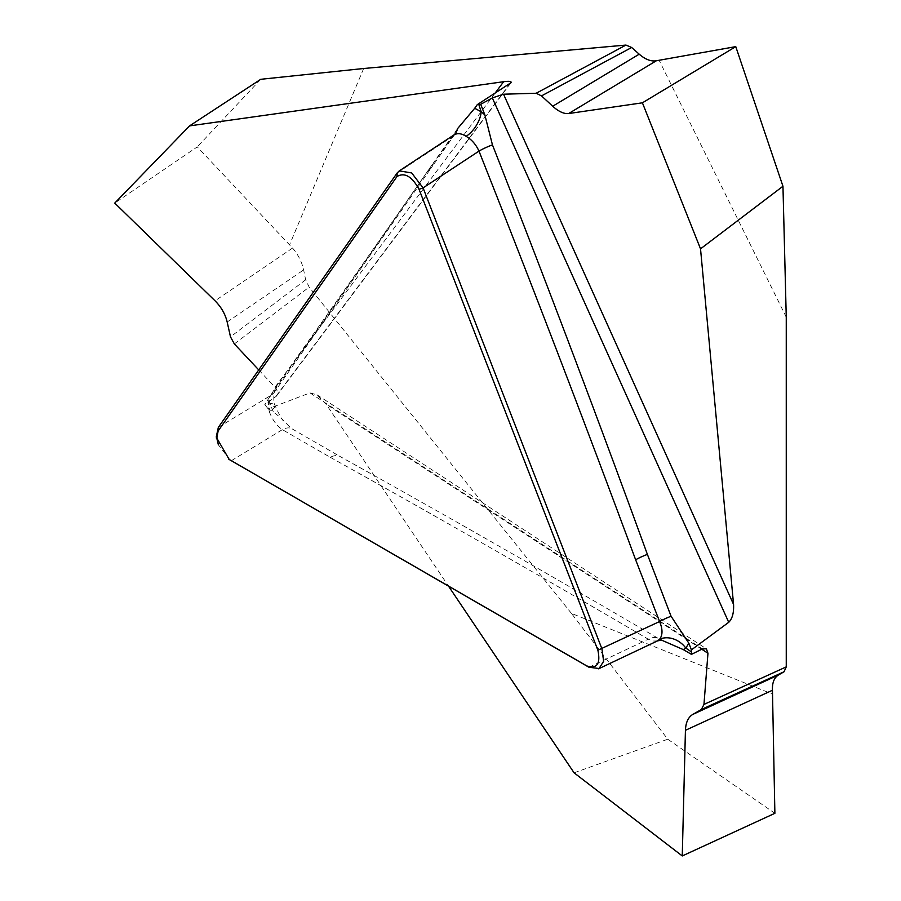 <?xml version="1.0" encoding="UTF-8"?>
<svg xmlns="http://www.w3.org/2000/svg" width="901" height="901" viewBox="0 0 901 901"><rect width="100%" height="100%" fill="white"/><g stroke="black" fill="none" stroke-linecap="round" stroke-linejoin="round"><path stroke-width="0.68" stroke-dasharray="4.5 3.38" d="M574.072 772.81L667.754 739.225L571.448 613.401L772.675 694.153M571.448 613.401L309.167 287.115L305.653 279.794L303.626 269.928C301.869 261.921 298.186 254.623 292.555 248.045L197.263 146.886L114.742 203.085M363.666 68.499L289.615 244.689M786.258 317.163L659.082 60.221M453.732 135.082L427.603 171.246C376.742 245.083 324.495 319.799 270.863 395.393C268.16 399.391 267.665 404.864 269.388 411.813A21.162 5.699 -18.6 0 0 274.974 405.416A21.162 5.699 -18.6 0 0 269.872 403.49A1911.753 1103.759 60 0 1 266.628 406.937L268.138 408.806L309.978 392.904L316.972 394.773L326.106 404.144L448.529 586.168M266.628 406.937L264.804 404.583L277.035 385.256C330.667 310.012 382.857 235.78 433.618 162.54A21.162 16.691 35.1 0 1 431.556 167.44M258.733 369.906L274.974 387.205C277.654 390.381 278.105 393.399 276.325 396.249L264.804 404.583M269.388 411.813C272.282 419.675 276.607 425.621 282.385 429.642L330.307 457.314A21.162 12.22 -60 0 1 339.181 456.019C447.076 516.048 553.451 576.854 658.304 638.426L661.357 640.037M330.307 457.314C437.695 517.185 543.686 577.811 648.258 639.181A21.162 12.4 -59.3 0 1 658.304 638.426M588.972 667.258L648.258 639.181L652.549 641.039L657.448 640.926M667.754 739.225L774.883 813.31M268.138 408.806L273.285 411.802L281.303 418.278L291.102 428.29L339.181 456.019M427.603 171.246A21.162 16.691 35.1 0 0 431.444 167.609L274.67 391.8C274.647 389.221 272.53 400.326 274.963 405.382C279.468 415.271 282.328 420.418 283.522 420.812M218.346 427.367L270.863 395.393A21.162 16.511 35.5 0 0 274.715 391.732A21.162 16.511 35.5 0 0 277.035 385.256M397.183 172.936L451.559 137.155A21.162 16.691 35.1 0 0 455.399 133.517L431.444 167.609M457.528 128.685L433.618 162.54M273.285 411.802L269.872 403.49L268.937 398.76M229.935 459.904L218.38 444.824M231.298 460.749L282.385 429.642A21.162 12.22 -60 0 1 291.102 428.29M260.749 79.299L197.263 146.886M234.339 343.923L309.167 287.115M701.778 649.238L326.106 404.144M309.978 392.904L702.408 648.923M510.079 83.489L275.075 397.442M274.974 387.205L495.054 93.186M305.653 279.794L230.487 336.861M227.176 321.995L303.626 269.928M292.555 248.045L215.046 300.821M659.284 638.978L661.773 640.082M316.972 394.773L706.361 648.81M511.036 82.689L276.314 396.271"/><path stroke-width="1.35" d="M786.258 317.163L786.258 666.875L784.05 671.763L778.532 674.95C774.162 677.676 772.134 682.778 772.45 690.256L774.883 813.31L682.26 855.95L685.447 730.306C685.762 722.546 688.184 717.264 692.711 714.459L701.395 709.481L703.963 704.424L707.961 653.27L706.361 648.81L702.408 648.923L691.461 654.363L683.296 649.598L685.819 648.078A1911.753 1103.759 60 0 1 691.416 651.896L691.416 649.88L728.729 622.298C732.333 618.75 733.943 612.804 733.572 604.47L700.528 248.856L782.958 186.259L786.258 317.163M218.38 444.824L216.353 436.388L218.346 427.367L397.183 172.936L399.301 170.886L411.678 172.936L423.087 187.892L478.983 151.109C476.021 144.565 471.741 139.644 466.144 136.344A21.162 11.274 123.6 0 0 481.168 111.758A1911.753 1103.759 60 0 1 478.814 104.493L477.293 104.629L511.036 82.689C511.689 81.327 509.234 81 503.636 81.698L189.57 125.892L260.749 79.299L363.666 68.499L625.947 45.073L631.669 47.494L639.214 54.184C645.33 59.466 651.051 61.651 656.367 60.761L735.768 46.638L642.413 102.815L568.666 113.537C563.992 114.044 558.676 111.611 552.707 106.239L541.501 95.889L536.174 93.253L503.535 94.211L492.318 97.927L480.717 104.302L484.828 114.844L492.453 144.881C545.724 280.504 597.363 417.005 647.391 554.385A21.162 4.471 158.8 0 0 635.633 559.769C584.884 422.727 532.671 286.507 478.983 151.109A21.162 4.64 158.1 0 1 492.453 144.881M419.044 189.289C411.915 176.359 404.56 172.114 396.969 176.54L218.121 430.971L216.848 438.145L229.169 459.431L586.844 665.94C597.025 669.094 600.708 663.857 597.892 650.229L419.044 189.289L423.087 187.892L601.924 648.833L603.625 661.311L599.064 668.508L588.972 667.258L229.935 459.904M691.416 651.896L691.461 654.363M448.529 586.168L574.072 772.81L682.26 855.95M189.57 125.892L114.742 203.085L215.046 300.821C221.229 307.016 225.273 314.077 227.176 321.995L230.487 336.861L234.339 343.923L258.733 369.906M657.493 640.904L659.555 639.293C662.798 635.16 662.809 629.236 659.588 621.532A21.162 4.471 158.8 0 1 671.076 616.25L688.86 643.246L691.416 649.88M661.357 640.037L683.296 649.598M659.555 639.293A21.162 16.973 -138.2 0 1 685.819 648.078L688.86 643.246M671.076 616.25L647.391 554.385M700.528 248.856L642.413 102.815M478.814 104.493L480.717 104.302M477.293 104.629L474.714 108.278L481.168 111.758L484.828 114.844M466.144 136.344C461.447 133.325 457.325 132.898 453.789 135.037M474.714 108.278L457.528 128.685A21.162 16.691 35.1 0 1 455.512 133.359M782.958 186.259L735.768 46.638M692.711 714.459C687.857 717.523 685.424 723.323 685.391 731.871L682.26 855.95L774.883 813.31L772.45 690.256C772.123 682.778 774.15 677.676 778.532 674.95L692.711 714.459L778.532 674.95M597.892 650.229L659.588 621.532L635.633 559.769M703.963 704.424L786.258 666.875M229.169 459.431L231.298 460.749M588.972 667.258L586.844 665.94M728.729 622.298L492.318 97.927M503.535 94.211L733.572 604.47M707.961 653.27L701.778 649.238M784.05 671.763L701.395 709.481M772.45 690.256L685.447 730.306M218.346 427.367L218.121 430.971M396.969 176.54L397.183 172.936M536.174 93.253L625.947 45.073M495.054 93.186L503.636 81.698M631.669 47.494L541.501 95.889M552.707 106.239L639.214 54.184M656.367 60.761L568.666 113.537M657.437 640.926L598.557 668.812M661.773 640.082L657.471 640.904M453.608 135.15L399.03 171.066M455.399 133.517L453.755 135.082M230.566 460.321L228.663 459.127M216.319 436.129L216.443 438.348"/></g></svg>
